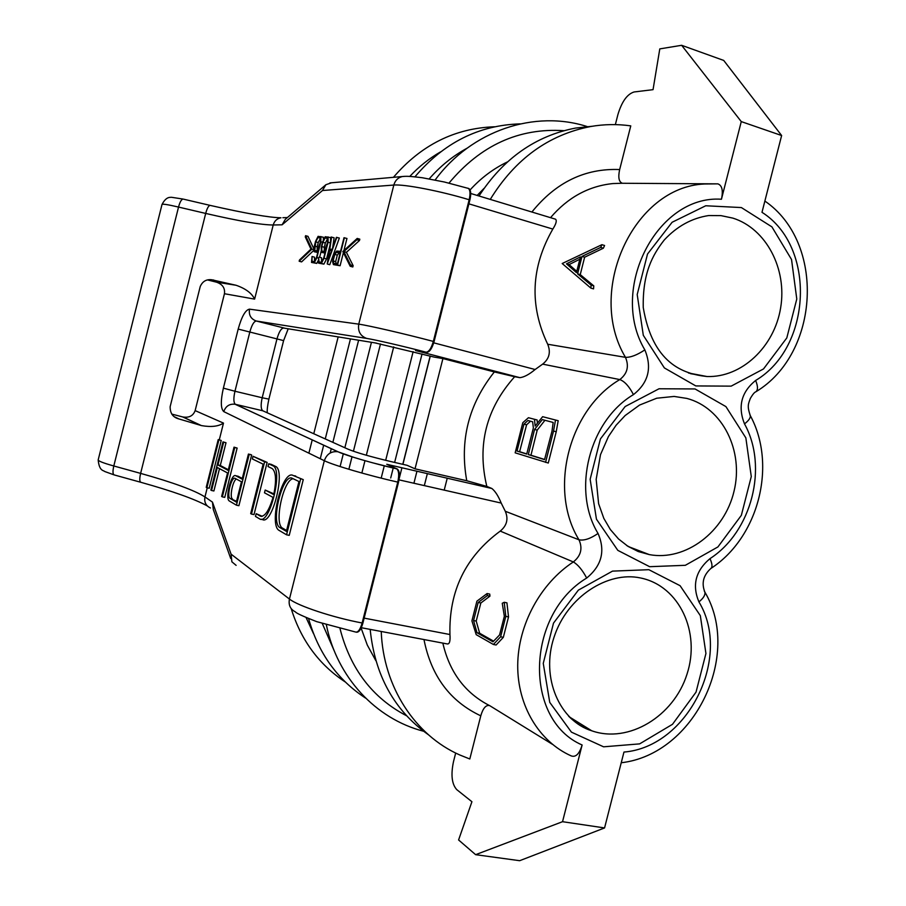<?xml version="1.0" encoding="UTF-8"?>
<svg xmlns="http://www.w3.org/2000/svg" width="906" height="906" viewBox="0 0 906 906"><rect width="100%" height="100%" fill="white"/><g stroke="black" fill="none" stroke-linecap="round" stroke-linejoin="round"><path stroke-width="1.36" d="M399.229 478.436L401.924 467.779M402.796 464.314L430.169 356.058M359.489 240.486L359.818 239.173L357.213 238.425L356.873 239.75L359.489 240.486L346.409 252.321L353.147 265.673L352.808 266.987L350.203 266.262L350.531 264.948L353.147 265.673M344.393 237.746L337.53 265.016L333.397 264.609L332.57 261.517L334.529 253.703L336.715 251.064L340.565 251.347L343.997 237.723L346.964 238.471L343.929 250.509M343.385 252.661L340.101 265.73L333.397 264.609M332.649 247.746L334.11 237.78L331.177 237.044L327.236 263.997L329.761 264.699L339.342 238.063L336.398 237.315L332.083 249.343L329.818 249.173L331.585 237.066M305.582 235.685L311.868 249.173L299.161 261.234L299.467 260.022L310.951 249.105L305.277 236.896L305.582 235.685L308.006 236.364L314.246 249.694M314.246 249.943L301.596 261.902L299.161 261.234M328.085 236.874L328.074 242.242L324.042 258.255L321.404 263.42L318.572 263.148L318.606 257.768L319.048 262.015L321.505 262.253L323.759 257.836L326.024 248.844L324.144 252.525L321.313 252.298L321.336 246.93L322.593 241.902L325.22 236.726L330.588 237.587L330.588 241.121M329.943 245.492L326.556 258.957L323.906 264.122L318.572 263.148M319.071 257.111L321.573 257.802L321.551 262.151M324.948 253.091L321.313 252.298M320.894 236.5L320.86 241.8L316.885 257.621L314.291 262.717L311.528 262.446L312.038 256.489L312.004 261.336L314.393 261.562L316.613 257.202L318.844 248.323L316.998 251.959L314.235 251.743L314.269 246.432L315.515 241.46L318.097 236.341L323.363 237.202L323.363 240.396M321.313 250.588L319.637 257.259M318.595 259.841L316.772 263.408L311.528 262.446M312.038 256.489L314.507 257.168L314.473 261.404M317.791 252.514L314.235 251.743M293.102 475.469L303.261 479.648L289.229 535.355L286.556 534.8L279.252 530.486C268.289 525.367 282.457 469.07 293.102 475.469L303.261 479.648M295.741 476.058L294.359 475.752M272.196 468.561C276.024 471.845 276.545 480.52 273.748 494.597L265.186 490.044L264.484 492.807L273.034 497.405C268.991 510.758 264.767 517.009 260.373 516.148L256.16 513.691L262.264 516.307M265.186 490.044L273.906 493.872M259.705 518.934C269.603 525.503 283.521 469.263 272.865 465.775L268.708 463.793L271.245 464.359L275.413 466.352C286.126 469.84 272.208 526.046 262.264 519.466L261.098 519.217M171.732 414.076L182.729 416.953C189.014 418.006 193.159 415.899 195.141 410.611L224.439 293.725C225.186 288.108 222.548 284.257 216.5 282.174L236.081 285.265L211.404 279.705M218.21 439.603L221.223 440.452L209.229 488.232L206.896 487.734L206.228 487.337L218.21 439.603L221.223 440.452M222.967 441.879L210.86 490.078L211.54 490.474L217.315 467.485L227.542 472.966L221.642 496.443L222.344 496.862L234.745 447.519L234.02 447.168L228.187 470.395L217.95 464.959L220.294 465.48L226.013 442.74L222.967 441.879L226.013 442.74M220.294 465.48L228.346 469.75M234.02 447.168L237.134 448.062L224.756 497.371L222.344 496.862M211.54 490.474L213.895 490.984L219.501 468.651M250.883 454.631L251.653 454.993L238.901 505.707L236.443 505.186L229.388 501.018C224.756 498.946 231.336 472.739 235.741 475.741L242.129 479.149L248.425 454.076L250.883 454.631M235.741 475.741L237.531 476.137M238.165 476.273L242.298 478.47M253.046 456.284L267.145 462.4L254.008 514.608L251.483 514.076L250.69 513.611L263.125 464.166L252.378 458.957L253.046 456.284L264.62 461.834L251.483 514.076M555.004 219.037L555.605 219.229C556.997 220.69 556.069 223.975 552.83 229.071C530.973 267.168 529.263 305.56 547.7 344.246L625.468 357.338C629.251 366.273 627.371 373.68 619.795 379.58L542.649 364.133L535.118 369.512C529.217 374.427 524.155 377.145 519.931 377.666L514.665 376.726C486.171 408.617 476.896 445.186 486.828 486.42L491.879 488.493C495.254 491.222 498.368 496.08 501.199 503.068L505.288 511.267L578.979 539.795C582.83 548.436 580.95 555.831 573.339 561.947L500.248 531.097C465.571 556.646 448.798 591.131 449.942 634.528C450.429 641.108 449.535 644.245 447.281 643.94M537.099 419.965L528.436 417.711L522.819 422.672L515.163 452.83L548.277 463.034L556.227 431.743L558.187 420.712L542.626 416.692L535.152 426.047L534.461 419.308L537.099 419.965L537.383 423.091M755.819 391.822C758.084 390.044 758.016 386.25 755.627 380.463C811.901 347.27 816.363 246.67 761.991 212.31L781.629 135.526L741.267 121.597L721.448 199.241C657.201 194.631 608.515 289.218 644.846 349.886C637.178 355.005 630.723 357.496 625.468 357.338C585.65 291.12 633.747 186.783 704.506 183.997L717.892 183.861C722.116 185.447 723.305 190.566 721.448 199.241M582.116 744.992C579.398 753.928 575.752 757.552 571.188 755.887C539.093 741.606 517.462 705.717 517.711 665.264C518.017 624.823 540.372 583.532 573.339 561.947C577.937 564.631 582.388 569.987 586.68 578.039C525.65 614.789 523.509 719.794 582.116 744.992L562.535 821.697L604.562 827.937L623.962 752.071C688.084 746.884 732.49 656.884 698.922 601.901C703.441 598.232 705.423 594.982 704.868 592.15M490.259 199.399C515.118 159.026 548.56 134.734 590.576 126.534C604.064 124.19 617.462 123.975 630.769 125.877L619.67 169.547C617.96 177.372 618.866 181.936 622.354 183.25L612.909 183.567C588.617 186.07 567.824 197.44 550.508 217.678M415.027 468.821L466.76 480.746C459.478 440.475 468.662 404.201 494.348 371.936L442.921 358.572L415.027 468.821L407.1 465.31L390.101 461.38C370.69 456.737 356.692 452.694 348.119 449.229L265.866 412.162M489.342 705.502C485.786 704.97 482.932 708.413 480.78 715.831L469.806 758.99L459.795 754.981C415.027 735.287 383.283 686.793 381.233 631.471M479.014 195.99C503.442 158.425 535.627 135.787 575.559 128.074L592.162 126.262M442.921 358.572L434.178 357.1M402.91 464.348L430.282 356.081M406.511 465.174L407.1 465.31M487.088 593.555L476.907 601.165L471.913 620.848L476.205 634.664L493.396 644.483L500.61 636.805L505.797 616.374L504.223 602.286L502.252 603.271L504.348 616.273L499.557 634.959L492.966 641.81L476.986 632.728L473.555 620.542L478.187 602.479L487.281 595.604L487.088 593.555L489.75 594.098L489.942 596.148L480.837 603.011L476.216 621.063L479.648 633.249L493.577 641.131M505.797 616.374L508.526 616.918L506.93 602.83L504.223 602.286M508.526 616.918L503.34 637.337L496.103 645.004L493.396 644.483M442.83 643.09C449.603 672.399 465.299 693.294 489.908 705.774L552.343 744.268M604.574 245.492L603.373 248.21L584.63 257.202L580.248 274.62L593.792 285.877L593.543 288.878L590.871 288.108L562.196 263.521L601.912 244.688L604.574 245.492M500.248 531.097C506.907 525.605 508.583 519.002 505.288 511.267M466.76 480.746L486.828 486.42M494.348 371.936L514.665 376.726M542.649 364.133C549.274 358.844 550.95 352.219 547.7 344.246M428.357 734.698C394.246 710.44 374.858 675.332 370.169 629.387M444.212 490.123L447.236 478.209M413.917 483.249L416.953 471.233M427.36 473.634L424.325 485.616M615.355 124.62L617.892 114.632C621.788 101.642 627.19 94.088 634.087 91.97L653.045 89.66L659.795 48.89L681.64 45.3L741.267 121.597M455.684 753.045L453.487 761.686C450.735 774.834 451.822 784.143 456.749 789.624L471.924 801.731L458.595 839.964L475.627 854.675L562.535 821.697M781.629 135.526L723.713 60.43L681.64 45.3M604.562 827.937L519.659 860.7L475.627 854.675M633.441 394.62C629.183 386.375 624.642 381.369 619.795 379.58C568.662 409.625 548.277 489.931 578.979 539.795C584.008 540.837 590.361 538.73 598.039 533.464C571.641 490.191 589.274 420.803 633.441 394.62C648.424 382.751 652.229 367.847 644.846 349.886M749.862 414.778L750.27 415.56C777.178 464.993 758.662 537.292 711.063 568.345M750.281 415.639C750.644 417.87 748.718 420.622 744.505 423.883C768.401 466.952 751.776 531.709 709.998 558.628C695.604 570.701 691.912 585.129 698.922 601.901M621.233 762.75C694.494 754.426 742.229 654.947 704.845 592.06L704.268 590.995M710.87 568.47C712.592 567.111 712.309 563.826 709.998 558.628M207.633 279.965L216.5 282.174M467.723 188.199L468.923 188.573C470.916 190.101 471.245 193.895 469.886 199.966L469.161 199.75C440.894 191.121 404.37 184.065 393.816 185.051L322.479 190.52L282.106 224.801L273.216 224.994C261.234 224.926 238.731 221.064 205.696 213.431L178.539 207.066C167.746 204.552 162.231 203.703 162.004 204.507M98.21 459.806C97.95 460.939 103.148 463 113.805 465.978L140.623 473.385C173.193 482.513 194.643 490.361 204.96 496.941L212.468 502.128L231.064 554.144L289.444 599.059C297.983 605.955 333.182 617.62 362.14 622.988L362.887 623.124C361.03 629.545 358.833 632.569 356.285 632.184M174.53 416.839L179.003 418.968L200.928 425.435L182.729 416.953M213.805 280.067L210.713 279.671C205.809 279.444 202.31 281.743 200.215 286.59L170.147 406.669C170.056 413.351 173.012 417.451 179.003 418.968M519.931 377.666L415.514 350.509L426.103 352.185C403.43 346.262 374.756 339.625 366.658 338.414L256.285 321.018L285.175 328.3M491.879 488.493L386.771 464.291L397.258 468.98C399.591 470.837 399.999 475.265 398.504 482.275L362.887 623.124M236.081 285.265C245.617 288.584 251.789 293.193 254.62 299.116L224.439 293.725M195.141 410.611L223.488 423.102C218.425 426.466 211.075 427.292 201.438 425.594M487.281 595.604L489.942 596.148M478.187 602.479L480.837 603.011M473.555 620.542L476.216 621.063M476.986 632.728L479.648 633.249M500.61 636.805L503.34 637.337M528.436 417.711L534.461 419.308M558.187 420.712L542.626 416.692M555.503 420.033L553.532 431.075L556.227 431.743M553.532 431.075L545.571 462.388M526.737 453.906L519.625 451.686L526.59 424.812L530.474 421.211M516.998 451.052L526.714 454.087L533.362 427.938L532.649 421.788L527.892 420.509L523.962 424.167L516.998 451.052L519.625 451.686M523.962 424.167L526.59 424.812M544.574 459.455L530.961 455.22L537.213 430.124L544.925 420.293M528.3 454.574L544.54 459.636L551.969 431.256L553.181 422.456L542.298 419.591L534.563 429.467L528.3 454.574L530.961 455.22M534.563 429.467L537.213 430.124M584.63 257.202L581.992 256.421L600.712 247.406L601.912 244.688M600.712 247.406L603.373 248.21M581.992 256.421L577.609 273.85L580.248 274.62M590.871 288.108L591.12 285.107L577.609 273.85M591.12 285.107L593.792 285.877M566.476 263.827L576.454 272.593L580.44 256.896L566.476 263.827L569.081 264.586L579.681 259.309M576.703 271.29L569.081 264.586M398.504 482.275L397.768 482.105C369.036 475.661 333.465 465.265 324.325 460.712L223.771 411.607C220.668 408.685 220.532 400.871 223.374 388.142L238.187 329.082C241.687 316.534 245.458 309.897 249.49 309.15L358.753 324.144C368.697 325.526 404.835 333.872 433.34 341.415L434.076 341.607L469.886 199.966M434.076 341.607C432.037 348.538 429.58 352.117 426.692 352.343M322.479 190.52L325.877 184.733L331.483 182.786M282.106 224.801L285.367 219.286L325.877 184.733M223.771 411.607C225.73 406.126 229.512 403.668 235.107 404.246L338.063 451.788C345.548 455.378 373.782 463.623 396.613 468.821L397.202 468.957M249.49 309.15C248.629 315.062 250.894 319.014 256.285 321.018C253.94 321.358 251.789 325.028 249.829 332.015L234.96 391.245L262.196 397.757L276.976 338.912L238.187 329.082M236.126 565.367L231.879 561.799L231.064 554.144M230.702 558.458L213.272 509.444L212.468 502.128M248.425 454.076L251.653 454.993M249.195 454.438L236.443 505.186M230.045 498.413C226.353 496.794 231.596 475.944 235.084 478.357L241.46 481.799L236.353 502.105L230.045 498.413L236.557 501.312M236.319 479.014C232.627 480.882 229.377 497.688 232.48 498.934M206.896 487.734L218.89 439.931M217.95 464.959L223.657 442.207M234.745 447.519L237.134 448.062M264.62 461.834L267.145 462.4M256.16 513.691L255.469 516.431L259.512 518.821M268.708 463.793L268.017 466.533L272.162 468.549M286.602 530.497L282.615 528.175C273.725 524.291 283.261 479.591 293.148 478.719M279.977 527.62C270.135 523.09 282.853 472.536 292.378 478.345L298.946 481.528L286.387 531.369L279.977 527.62L282.615 528.175M300.599 479.059L286.556 534.8M317.995 237.497L315.786 241.868L314.699 250.622L317.1 250.803L320.396 242.151L320.418 237.621L317.995 237.497L320.418 238.176M317.179 250.656L317.202 246.76L314.733 246.07M315.786 241.868L318.255 242.559L317.202 246.76M320.407 238.301L318.255 242.559M316.998 251.959L317.87 252.196M314.291 262.717L316.772 263.408M316.885 257.621L318.606 258.097M320.86 241.8L322.502 242.264M325.367 243.023L324.303 247.27L321.8 246.568L322.876 242.321L325.367 243.023L327.598 238.629M321.8 246.568L321.789 251.166L324.246 251.358L327.587 242.604L327.598 238.018L325.118 237.882L327.598 238.584M325.118 237.882L322.876 242.321M324.28 251.279L324.303 247.27M324.144 252.525L325.028 252.774M321.404 263.42L323.906 264.122M324.042 258.255L326.556 258.957M328.074 242.242L330.328 242.876M329.648 250.35L328.221 260.101L331.664 250.498L329.648 250.35L331.528 250.871M336.805 237.338L327.236 263.997M334.767 254.393L333.125 260.905L333.816 263.442L337.428 263.793L340.26 252.536L336.534 252.242L334.767 254.393L337.315 255.107L335.673 261.608L336.239 263.68M333.125 260.905L335.673 261.608M336.534 252.242L339.082 252.967L337.315 255.107M340.135 253.046L339.082 252.967M337.53 265.016L340.101 265.73M311.868 249.173L314.246 249.841M356.873 239.75L343.838 251.596L346.409 252.321M343.838 251.596L350.531 264.948M357.213 238.425L342.819 251.528L350.203 266.262M429.195 178.89C440.225 166.206 452.83 156.002 466.998 148.244M448.991 183.103C480.61 145.254 518.912 127.78 563.894 130.679M470.078 189.943C480.995 177.961 493.43 168.629 507.394 161.936M477.156 195.424L484.042 188.369M409.818 176.376C419.014 166.557 429.263 158.391 440.554 151.88M340.101 466.556L343.295 453.883M344.846 447.757L371.437 342.309M361.856 473.034L364.971 460.69M366.341 455.242L393.702 346.896M381.177 478.142L384.28 465.843M385.673 460.339L413.136 351.641M390.701 477.983L393.215 468.028M393.408 467.258L393.759 465.899M394.631 462.434L422.049 353.952M320.26 458.73L323.691 445.14M325.254 438.923L350.463 338.901M306.047 617.507L313.51 633.645M322.31 623.532L334.246 650.882M339.999 628.583C350.294 668.855 372.468 697.914 406.511 715.74M361.12 628.085L367.315 645.095L375.854 660.667M280.826 217.791C276.93 218.595 274.393 220.996 273.216 224.994L254.62 299.116M223.488 423.102L219.286 439.852M207.248 487.802L204.96 496.941C204.043 502.139 205.877 505.808 210.452 507.972M295.311 611.833C290.294 609.251 288.334 605.004 289.444 599.059L324.325 460.712C326.692 454.099 331.166 451.097 337.745 451.72L338.063 451.788M402.309 176.545C397.972 177.61 395.141 180.453 393.816 185.051L358.753 324.144C357.7 331.279 360.328 336.024 366.658 338.414M695.038 388.946L659.047 388.765L625.151 406.534L600.429 438.912L590.146 479.285L596.442 519.172L617.813 550.361L649.625 566.692L685.321 565.31L717.926 546.93L741.346 515.333L751.278 476.567L745.853 437.881L725.921 406.601L695.038 388.946M586.68 578.039C601.777 565.672 605.559 550.814 598.039 533.464M755.627 380.463C741.335 392.072 737.62 406.545 744.505 423.883M741.38 207.565L705.74 205.764L672.116 222.264L647.518 254.031L637.201 294.541L643.305 335.322L664.37 367.927L695.808 385.933L731.165 386.137L763.509 368.946L786.804 337.927L796.782 299.025L791.538 259.512L771.912 226.874L741.38 207.565M648.855 569.693L612.513 571.12L578.356 590.134L553.498 623.135L543.26 663.362L549.749 702.377L571.426 732.139L603.6 746.816L639.636 743.871L672.501 724.302L696.035 692.127L705.933 653.498L700.327 615.627L680.1 585.706L648.855 569.693M531.89 212.027C555.831 182.31 585.095 168.154 619.67 169.547M480.78 715.831C450.101 701.414 431.165 675.989 423.974 639.534M622.773 183.272L717.892 183.861M364.155 618.13L449.942 634.528M501.199 503.068L399.014 479.863M433.736 342.83L535.118 369.512M552.83 229.071L468.912 203.85M183.012 199.06C181.359 199.433 179.864 202.106 178.539 207.066L113.805 465.978C112.571 471.392 112.74 474.382 114.337 474.959L140.645 482.241M207.236 505.876C194.371 498.934 172.299 491.086 141.008 482.343C139.513 481.777 139.388 478.787 140.623 473.385L205.696 213.431C207.021 208.459 208.471 205.775 210.056 205.379L210.373 205.447M267.281 412.808C266.987 410.056 267.53 405.503 268.889 399.138L283.601 340.622L276.976 338.912C278.946 331.981 281.143 328.346 283.578 328.04L374.948 342.876L434.45 357.168M386.771 464.291L491.811 488.47M262.774 410.78L235.379 404.303M223.374 388.142L234.96 391.245C233.397 398.289 233.522 402.638 235.345 404.291L337.779 451.72L354.291 457.53M266.058 412.253L262.751 410.758C260.837 409.093 260.645 404.767 262.196 397.757L268.901 399.116M690.451 373.657L706.974 376.522C682.75 373.952 652.626 363.102 643.249 307.519C642.581 273.578 652.139 255.435 664.245 240.011C676.941 226.319 691.742 218.165 708.662 215.549L720.95 215.617L732.909 218.131C766.283 228.64 787.257 269.059 780.621 307.949C774.324 346.896 741.663 377.745 706.974 376.522L688.447 372.978M628.356 546.567L649.319 554.608L638.311 551.561L627.949 546.329L618.526 538.957L610.372 529.557L603.815 518.368L598.617 503.702L596.171 479.387L600.497 454.653L608.447 436.522L616.091 425.242L625.129 415.548L639.545 405.073L656.714 398.221L674.132 396.432L686.85 398.414C722.682 407.779 744.007 450.962 733.996 491.369C724.472 531.89 685.672 561.426 649.319 554.608L637.598 551.222L626.703 545.525M640.961 578.062C679.364 586.103 700.836 632.275 686.997 674.177C673.838 716.261 628.605 743.837 591.754 730.791C583.022 727.745 575.31 722.875 568.617 716.193M426.103 352.185C428.9 351.936 431.313 348.346 433.34 341.415L469.161 199.75C470.508 193.759 470.237 189.977 468.368 188.414M397.258 468.98L396.658 468.844C398.9 470.69 399.274 475.106 397.768 482.105L362.14 622.988C360.248 629.534 358.063 632.547 355.582 632.026L316.647 621.629C302.978 616.295 295.911 613.045 295.447 611.89M468.912 188.561L444.359 182.004L422.321 177.746C407.519 175.923 406.228 176.251 402.468 176.523L404.359 176.353M287.406 217.553L282.876 217.7M280.973 217.768C269.648 217.644 246.013 213.522 210.09 205.379L183.34 199.127M374.948 342.876L376.522 343.159M272.865 465.775L275.413 466.352M260.215 516.058L261.8 516.397M414.971 176.795C443.714 142.797 478.787 125.153 520.18 123.873M435.118 180.022C471.539 130.475 534.868 109.388 587.915 126.806M393.442 177.316C421.109 145.005 454.823 128.165 494.563 126.772M330.18 453.011L331.279 448.651M332.864 442.355L358.617 340.226M348.867 469.285L352.015 456.817M353.419 451.245L380.497 343.94M308.878 453.17L312.242 439.84M313.77 433.748L338.165 336.907M308.584 618.572C318.357 653.113 337.383 679.636 365.65 698.152M326.353 624.8C336.919 677.326 375.764 718.922 423.532 731.233M291.188 608.617C301.041 640.248 319.059 664.687 345.254 681.969M590.576 126.534L575.559 128.074M764.868 201.064C825.66 242.615 819.771 353.351 755.989 391.709M755.74 391.868C754.539 392.173 752.75 394.337 750.361 398.368C748.163 404.336 747.088 406.194 750.27 415.56M704.845 592.06C701.335 583.192 703.316 575.344 710.802 568.515M162.027 204.405L98.188 459.897M183.012 417.009L201.381 425.582M569.285 716.861L591.754 730.791C559.919 721.131 540.463 677.971 553.996 637.337C567.179 596.42 608.22 570.984 640.293 577.926M329.931 182.921L402.468 176.523M183.046 199.06L171.37 197.27C170.668 197.599 166.444 195.99 162.151 204.258M283.601 340.622L288.21 328.787M396.658 468.844L372.593 462.796M113.941 474.846L104.654 471.482C103.873 470.316 99.332 471.505 98.21 460.214M447.032 643.894L361.301 627.711M470.724 193.476L555.106 219.059M260.362 516.148L261.619 516.409"/></g></svg>
